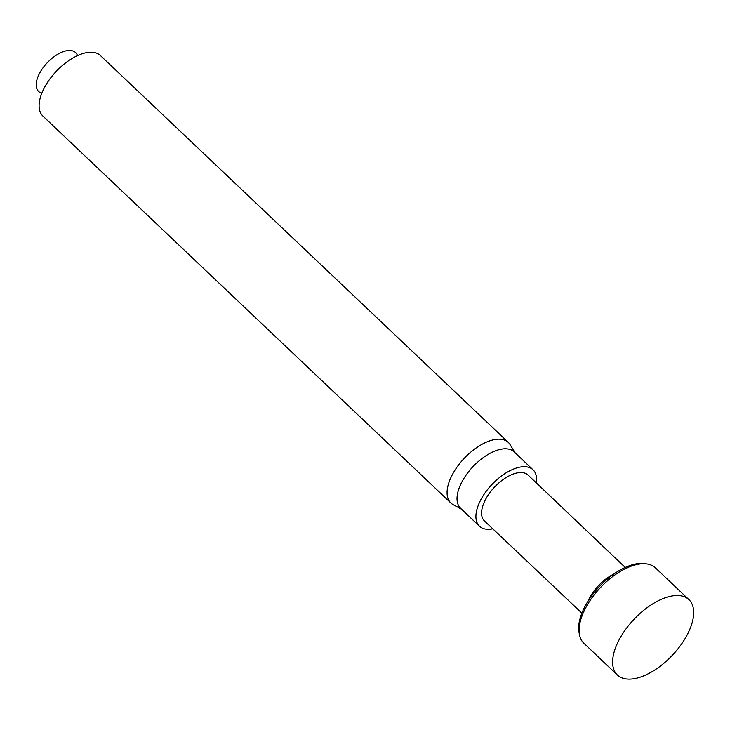 <?xml version="1.0" encoding="UTF-8"?>
<svg xmlns="http://www.w3.org/2000/svg" width="730" height="730" viewBox="0 0 730 730"><rect width="100%" height="100%" fill="white"/><g stroke="black" fill="none" stroke-linecap="round" stroke-linejoin="round"><path stroke-width="1.09" d="M508.363 442.453L100.375 55.517A41.747 21.115 133.5 0 0 56.329 71.275A41.747 21.115 133.5 0 0 42.924 116.088L450.912 503.034A41.747 21.115 -46.5 0 1 456.697 467.547A41.747 21.115 -46.5 0 1 495.159 439.469A41.747 21.115 -46.5 0 1 508.363 442.453A41.747 21.115 -46.5 0 1 510.17 444.707L515.097 452.773M77.49 55.599A26.827 13.569 133.5 0 0 47.286 62.698A26.827 13.569 133.5 0 0 41.792 93.239M461.57 509.221L453.248 504.722A41.747 21.115 -46.5 0 1 450.912 503.034M492.786 528.821A38.891 19.673 -46.5 0 1 479.482 526.211L460.594 508.299A38.891 19.673 -46.5 0 1 465.986 475.23A38.891 19.673 -46.5 0 1 501.82 449.069A38.891 19.673 -46.5 0 1 514.13 451.852L533.019 469.764A38.891 19.673 -46.5 0 1 536.322 482.913M479.482 526.211A38.891 19.673 -46.5 0 1 484.875 493.152A38.891 19.673 -46.5 0 1 520.709 466.981A38.891 19.673 -46.5 0 1 533.019 469.764M581.892 613.136L484.474 520.955A31.655 16.005 -46.5 0 1 488.854 494.055A31.655 16.005 -46.5 0 1 518.017 472.757A31.655 16.005 -46.5 0 1 528.036 475.029L625.245 567.438M587.979 601.264A31.481 15.923 -46.5 0 1 613.702 574.136M579.529 634.89L579.072 632.572A50.516 25.55 -46.5 0 1 595.516 590.935A50.516 25.55 -46.5 0 1 636.843 563.761A50.516 25.55 -46.5 0 1 644.499 563.587L646.835 563.925A51.976 26.289 133.5 0 0 638.96 564.098A51.976 26.289 133.5 0 0 596.447 592.057A51.976 26.289 133.5 0 0 579.529 634.89A51.976 26.289 133.5 0 0 583.872 643.239L617.398 675.031A51.976 26.289 -46.5 0 1 624.597 630.848A51.976 26.289 -46.5 0 1 672.476 595.89A51.976 26.289 -46.5 0 1 688.919 599.613A51.976 26.289 -46.5 0 1 672.23 655.412A51.976 26.289 -46.5 0 1 617.398 675.031M688.919 599.613L655.403 567.821A51.976 26.289 133.5 0 0 646.835 563.925"/></g></svg>
